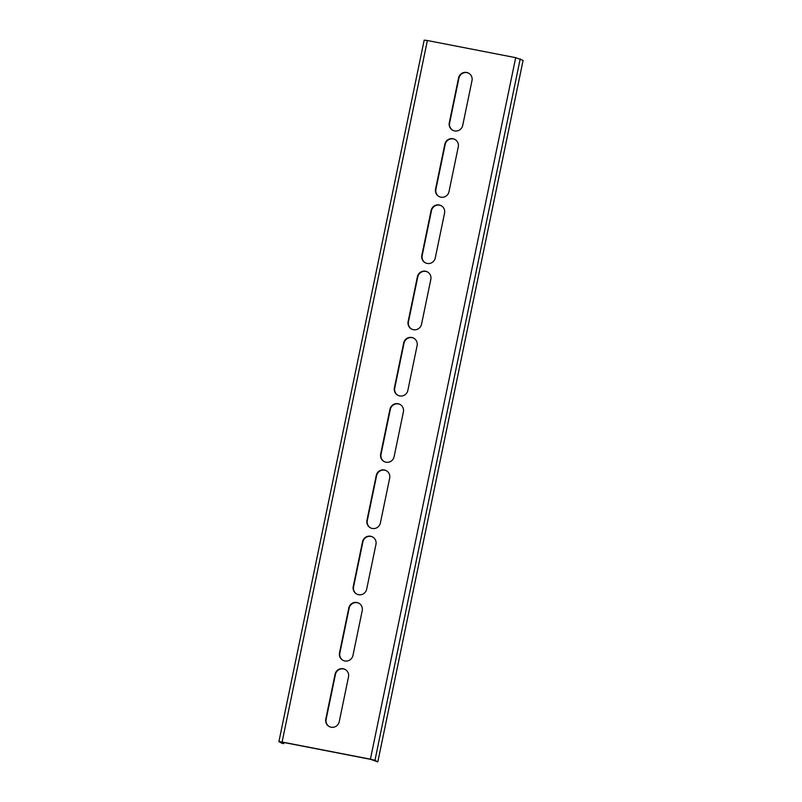 <?xml version="1.0" encoding="UTF-8"?>
<svg xmlns="http://www.w3.org/2000/svg" width="802" height="802" viewBox="0 0 802 802"><rect width="100%" height="100%" fill="white"/><g stroke="black" fill="none" stroke-linecap="round" stroke-linejoin="round"><path stroke-width="1.2" d="M331.096 727.213A6.977 6.827 -61 0 0 339.226 721.7L348.509 676.878A6.977 6.827 -61 0 0 345.181 669.48A6.977 6.827 -61 0 0 335.076 674.271L325.792 719.093A6.977 6.827 -61 0 0 331.096 727.213M344.82 660.958A6.977 6.827 -61 0 0 352.95 655.445L362.233 610.623A6.977 6.827 -61 0 0 358.905 603.224A6.977 6.827 -61 0 0 348.79 608.016L339.517 652.838A6.977 6.827 -61 0 0 344.82 660.958M358.544 594.703A6.977 6.827 -61 0 0 366.674 589.189L375.958 544.378A6.977 6.827 -61 0 0 372.619 536.969A6.977 6.827 -61 0 0 362.514 541.761L353.231 586.583A6.977 6.827 -61 0 0 358.544 594.703M372.258 528.458A6.977 6.827 -61 0 0 380.389 522.934L389.672 478.122A6.977 6.827 -61 0 0 386.343 470.714A6.977 6.827 -61 0 0 376.238 475.506L366.955 520.328A6.977 6.827 -61 0 0 372.258 528.458M385.983 462.203A6.977 6.827 -61 0 0 394.113 456.689L403.396 411.867A6.977 6.827 -61 0 0 400.068 404.459A6.977 6.827 -61 0 0 389.952 409.261L380.669 454.072A6.977 6.827 -61 0 0 385.983 462.203M399.697 395.947A6.977 6.827 -61 0 0 407.837 390.434L417.11 345.612A6.977 6.827 -61 0 0 413.782 338.203A6.977 6.827 -61 0 0 403.677 343.005L394.394 387.817A6.977 6.827 -61 0 0 399.697 395.947M413.421 329.692A6.977 6.827 -61 0 0 421.551 324.178L430.834 279.357A6.977 6.827 -61 0 0 427.506 271.948A6.977 6.827 -61 0 0 417.401 276.75L408.118 321.572A6.977 6.827 -61 0 0 413.421 329.692M427.145 263.437A6.977 6.827 -61 0 0 435.275 257.923L444.559 213.101A6.977 6.827 -61 0 0 441.22 205.703A6.977 6.827 -61 0 0 431.115 210.495L421.832 255.317A6.977 6.827 -61 0 0 427.145 263.437M440.859 197.182A6.977 6.827 -61 0 0 448.99 191.668L458.273 146.846A6.977 6.827 -61 0 0 454.945 139.448A6.977 6.827 -61 0 0 444.839 144.24L435.556 189.061A6.977 6.827 -61 0 0 440.859 197.182M454.584 130.926A6.977 6.827 -61 0 0 462.714 125.413L471.997 80.601A6.977 6.827 -61 0 0 468.669 73.193A6.977 6.827 -61 0 0 458.554 77.984L449.28 122.806A6.977 6.827 -61 0 0 454.584 130.926M345.361 669.58A6.977 6.827 -61 0 0 335.426 674.472L326.143 719.284A6.977 6.827 -61 0 0 329.301 726.592M359.075 603.325A6.977 6.827 -61 0 0 349.151 608.217L339.868 653.039A6.977 6.827 -61 0 0 343.025 660.337M372.8 537.069A6.977 6.827 -61 0 0 362.875 541.962L353.592 586.783A6.977 6.827 -61 0 0 356.74 594.082M386.524 470.814A6.977 6.827 -61 0 0 376.589 475.706L367.306 520.528A6.977 6.827 -61 0 0 370.464 527.826M400.238 404.559A6.977 6.827 -61 0 0 390.313 409.451L381.03 454.273A6.977 6.827 -61 0 0 384.188 461.581M413.962 338.304A6.977 6.827 -61 0 0 404.028 343.196L394.754 388.018A6.977 6.827 -61 0 0 397.902 395.326M427.677 272.058A6.977 6.827 -61 0 0 417.752 276.951L408.469 321.762A6.977 6.827 -61 0 0 411.627 329.071M441.401 205.803A6.977 6.827 -61 0 0 431.476 210.695L422.193 255.507A6.977 6.827 -61 0 0 425.351 262.815M455.125 139.548A6.977 6.827 -61 0 0 445.19 144.44L435.917 189.262A6.977 6.827 -61 0 0 439.065 196.56M468.839 73.293A6.977 6.827 -61 0 0 458.914 78.185L449.631 123.007A6.977 6.827 -61 0 0 452.789 130.305M282.103 742.02L278.906 741.609L281.823 743.253L283.748 743.634L280.89 742.051L282.454 742.221L370.765 759.374L377.812 761.9L523.094 60.391L515.686 57.664L427.376 40.511L282.103 742.02L370.414 759.173L515.686 57.664M377.812 761.9L374.965 760.316L370.414 759.173M424.248 40.16L427.376 40.511M283.978 742.512L283.748 743.634M374.965 760.316L520.237 58.807M278.906 741.609L424.188 40.1"/></g></svg>
